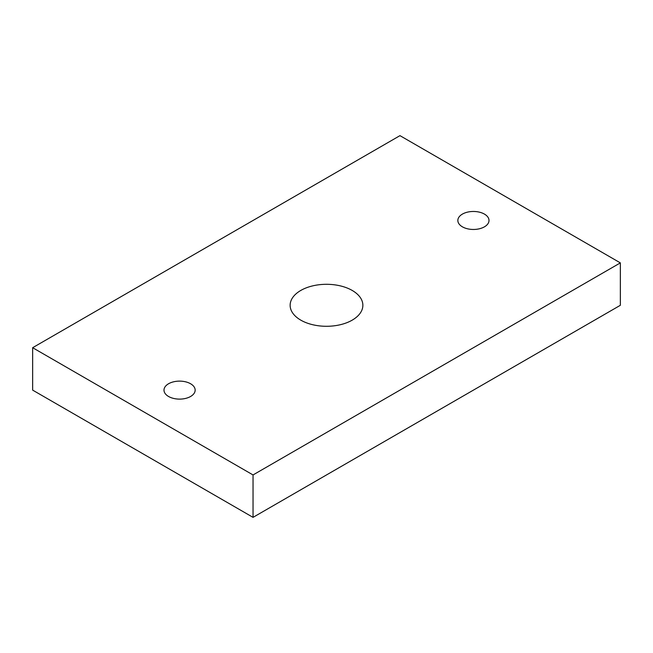 <?xml version="1.0" encoding="UTF-8"?>
<svg xmlns="http://www.w3.org/2000/svg" width="653" height="653" viewBox="0 0 653 653"><rect width="100%" height="100%" fill="white"/><g stroke="black" fill="none" stroke-linecap="round" stroke-linejoin="round"><path stroke-width="0.98" d="M484.444 214.102A15.582 8.995 180 0 1 489.007 220.469A15.582 8.995 180 0 1 473.425 229.464A15.582 8.995 180 0 1 457.843 220.469A15.582 8.995 180 0 1 467.458 212.152A15.582 8.995 180 0 1 484.444 214.102M352.212 290.446A36.364 20.994 180 0 1 362.864 305.294A36.364 20.994 180 0 1 326.5 326.288A36.364 20.994 180 0 1 290.136 305.294A36.364 20.994 180 0 1 312.583 285.9A36.364 20.994 180 0 1 352.212 290.446M190.594 383.76A15.582 8.995 180 0 1 195.157 390.119A15.582 8.995 180 0 1 179.575 399.114A15.582 8.995 180 0 1 163.993 390.119A15.582 8.995 180 0 1 173.608 381.809A15.582 8.995 180 0 1 190.594 383.76M399.963 135.644L620.35 262.881L620.35 305.294L253.038 517.356L32.65 390.119L32.65 347.706L399.963 135.644M620.35 262.881L253.038 474.943L32.65 347.706M253.038 474.943L253.038 517.356"/></g></svg>
